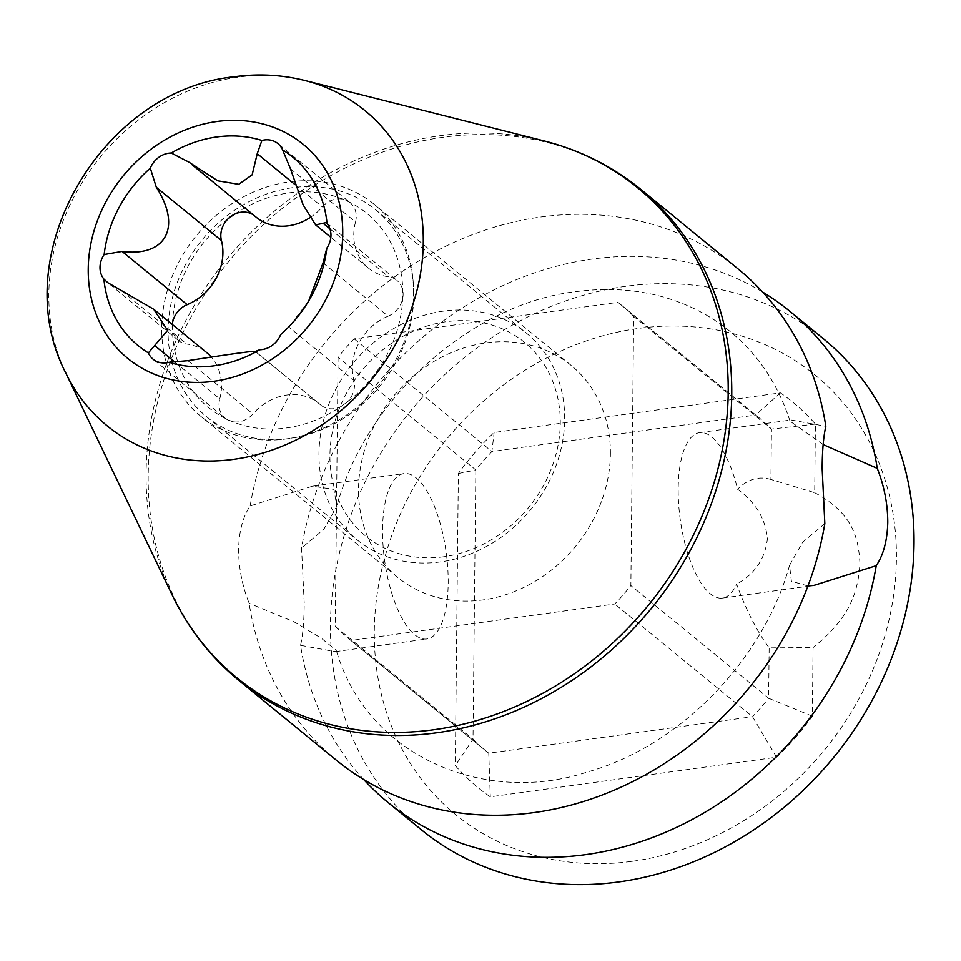 <?xml version="1.0" encoding="UTF-8"?>
<svg xmlns="http://www.w3.org/2000/svg" width="961" height="961" viewBox="0 0 961 961"><rect width="100%" height="100%" fill="white"/><g stroke="black" fill="none" stroke-linecap="round" stroke-linejoin="round"><path stroke-width="0.72" stroke-dasharray="4.8 3.6" d="M632.566 861.248A283.903 244.623 -50.7 0 0 896.421 558.713A283.903 244.623 -50.7 0 0 638.14 328.446A283.903 244.623 -50.7 0 0 374.297 630.981A283.903 244.623 -50.7 0 0 632.566 861.248M815.408 424.077L771.455 429.062L770.926 479.455L814.688 492.693L815.408 424.077A248.827 214.399 -50.7 0 0 780.392 392.869L494.134 432.474A248.827 214.399 -50.7 0 0 458.361 473.497L455.31 765.605A248.827 214.399 -50.7 0 0 490.314 796.825L776.572 757.208A248.827 214.399 -50.7 0 0 812.345 716.197L813.066 647.594L769.16 647.858C756.992 631.413 746.144 610.175 736.606 584.156A83.499 31.04 -97.9 0 1 722.444 598.066A83.499 31.04 -97.9 0 1 678.19 488.524A83.499 31.04 -97.9 0 1 699.548 432.642A83.499 31.04 -97.9 0 1 737.604 489.269C755.802 502.531 765.737 519.084 767.383 538.929C765.076 558.93 754.817 574.005 736.606 584.156M814.688 492.693C852.984 513.174 858.605 538.172 859.951 563.759C858.065 589.802 851.902 616.433 813.066 647.594M770.926 479.455C758.625 475.887 747.514 479.155 737.604 489.269M620.866 304.661L758.637 417.362A215.432 185.617 -50.7 0 1 771.455 429.062L633.683 316.361L630.86 585.549A215.432 185.617 129.3 0 1 614.776 603.988L350.981 640.494A215.432 185.617 129.3 0 1 348.062 638.164A215.432 185.617 129.3 0 1 335.245 626.464L338.068 357.276A215.432 185.617 129.3 0 1 354.141 338.837L617.935 302.331A215.432 185.617 129.3 0 1 620.866 304.661A215.432 185.617 129.3 0 1 633.683 316.361M758.637 417.362A215.432 185.617 -50.7 0 0 755.706 415.032L491.912 451.538A215.432 185.617 -50.7 0 0 475.839 469.977L473.016 739.165A215.432 185.617 -50.7 0 0 485.834 750.865A215.432 185.617 -50.7 0 0 488.753 753.196L752.547 716.69A215.432 185.617 -50.7 0 0 768.632 698.251L630.86 585.549M812.345 716.197L768.632 698.251L769.16 647.858M780.392 392.869L755.706 415.032L617.935 302.331M354.141 338.837L491.912 451.538L494.134 432.474M458.361 473.497L475.839 469.977L338.068 357.276M335.245 626.464L473.016 739.165L455.31 765.605M382.574 529.439A83.499 31.04 -97.9 0 1 403.932 473.557A83.499 31.04 -97.9 0 1 448.186 583.099A83.499 31.04 -97.9 0 1 426.828 638.981A83.499 31.04 -97.9 0 1 382.574 529.439M363.775 779.599A317.298 273.392 129.3 0 1 300.541 645.336C302.883 635.245 304.108 621.142 304.217 603.027L301.562 548.022A317.298 273.392 129.3 0 1 592.024 259.098A317.298 273.392 129.3 0 1 762.602 292.036M336.578 760.379A317.298 273.392 129.3 0 1 249.115 603.268C242.172 585.585 238.664 567.615 238.604 549.356C239.049 531.205 242.881 516.742 250.136 505.966L312.445 486.218L333.887 489.341L336.83 506.279L323.821 529.319L301.562 548.022M823.157 444.559L790.038 421.17L791.047 419.981L825.835 426.288M250.136 505.966A317.298 273.392 129.3 0 1 540.599 217.03A317.298 273.392 129.3 0 1 738.384 269.176M823.133 338.512A317.298 273.392 -50.7 0 0 625.347 286.366A317.298 273.392 -50.7 0 0 351.81 512.814A317.298 273.392 -50.7 0 0 421.326 829.715M824.826 523.601L802.603 542.244L789.546 565.344L791.408 581.249L807.949 585.958M300.541 645.336L335.341 651.642L336.338 650.453L321.611 638.44L294.114 621.863L249.115 603.268M172.271 324.446A21.719 18.715 -50.7 0 0 178.386 340.446A21.719 18.715 -50.7 0 0 186.746 344.038A51.774 44.602 -50.7 0 1 206.687 352.591M413.566 292.985A136.942 117.987 -50.7 0 0 374.346 204.417A136.942 117.987 -50.7 0 0 238.568 199.576A136.942 117.987 -50.7 0 0 161.724 327.845A136.942 117.987 -50.7 0 0 200.933 416.413A136.942 117.987 -50.7 0 0 336.722 421.254A136.942 117.987 -50.7 0 0 413.566 292.985M189.966 163.01L255.037 216.237A21.719 18.715 -50.7 0 0 254.533 215.805A21.719 18.715 -50.7 0 0 253.536 215.06M255.037 216.237A51.774 44.602 -50.7 0 0 256.263 217.282M309.886 217.715A51.774 44.602 -50.7 0 0 322.319 206.927A21.719 18.715 -50.7 0 1 350.032 202.591L277.873 143.561M290.45 168.764L355.522 221.991A21.719 18.715 -50.7 0 0 350.032 202.591M355.522 221.991A51.774 44.602 -50.7 0 0 368.604 268.239A51.774 44.602 -50.7 0 0 388.544 276.792A21.719 18.715 -50.7 0 1 396.905 280.384L326.235 222.58M323.052 262.93L388.124 316.169A21.719 18.715 -50.7 0 0 402.491 299.424A21.719 18.715 -50.7 0 0 396.905 280.384M388.124 316.169A51.774 44.602 -50.7 0 0 353.864 380.28A21.719 18.715 -50.7 0 1 344.627 404.257A21.719 18.715 -50.7 0 1 320.758 405.025L255.206 351.402M255.278 351.438L320.253 404.593A21.719 18.715 -50.7 0 0 320.758 405.025M320.253 404.593A51.774 44.602 -50.7 0 0 319.028 403.548A51.774 44.602 -50.7 0 0 252.971 413.903A21.719 18.715 -50.7 0 1 225.258 418.239L153.087 359.21M175.034 362.249L219.769 398.839A21.719 18.715 -50.7 0 0 225.258 418.239M219.769 398.839A51.774 44.602 -50.7 0 0 211.156 356.903M610.391 453.988A136.942 117.987 -50.7 0 0 571.17 365.42A136.942 117.987 -50.7 0 0 435.381 360.579A136.942 117.987 -50.7 0 0 358.537 488.837A136.942 117.987 -50.7 0 0 397.758 577.405A136.942 117.987 -50.7 0 0 533.535 582.246A136.942 117.987 -50.7 0 0 610.391 453.988M776.572 757.208L752.547 716.69L614.776 603.988M350.981 640.494L488.753 753.196L490.314 796.825M280.648 334.596L288.793 327.04L353.864 380.28M308.757 300.817L288.793 327.04M292.24 187.731A133.603 115.116 -50.7 0 0 177.064 283.075A133.603 115.116 -50.7 0 0 206.339 416.509A133.603 115.116 -50.7 0 0 289.609 438.468A133.603 115.116 -50.7 0 0 404.785 343.125A133.603 115.116 -50.7 0 0 375.511 209.69A133.603 115.116 -50.7 0 0 292.24 187.731M440.51 561.897A133.603 115.116 129.3 0 1 357.228 539.938A133.603 115.116 129.3 0 1 327.953 406.515A133.603 115.116 129.3 0 1 443.129 311.16A133.603 115.116 129.3 0 1 526.412 333.119A133.603 115.116 129.3 0 1 555.686 466.553A133.603 115.116 129.3 0 1 440.51 561.897M443.862 556.743A125.254 107.92 129.3 0 1 329.923 455.154A125.254 107.92 129.3 0 1 446.324 321.683A125.254 107.92 129.3 0 1 560.275 423.272A125.254 107.92 129.3 0 1 443.862 556.743M172.499 324.626A125.254 107.92 -50.7 0 0 286.414 427.945A125.254 107.92 -50.7 0 0 402.815 294.474A125.254 107.92 -50.7 0 0 288.877 192.885A125.254 107.92 -50.7 0 0 234.496 214.243M227.817 219.06A125.254 107.92 -50.7 0 0 172.572 322.44M640.867 189.413A317.298 273.392 -50.7 0 0 443.081 137.267A317.298 273.392 -50.7 0 0 169.544 363.714A317.298 273.392 -50.7 0 0 239.061 680.616M543.914 140.871A316.517 272.72 -50.7 0 0 440.246 135.693A316.517 272.72 -50.7 0 0 172.271 595.207M304.757 80.496A203.612 175.443 -50.7 0 0 238.064 77.156A203.612 175.443 -50.7 0 0 65.672 372.76M121.675 290.799L186.746 344.038M187.9 360.663L252.971 413.903M329.911 228.838L388.544 276.792M295.171 184.716L322.319 206.927M312.445 486.218L403.932 473.557M699.548 432.642L791.047 419.981M789.546 565.344C763.178 660.94 679.007 746.385 587.459 771.971C486.446 805.39 367.595 758.049 336.338 650.453M790.038 421.17C778.158 384.664 758.517 355.041 731.129 332.302C713.014 317.298 692.352 306.115 669.12 298.751C640.699 289.79 610.163 287.351 577.525 291.435C473.365 302.595 366.477 396.412 336.83 506.279M335.341 651.642L426.828 638.981M722.444 598.066L813.931 585.405M178.386 340.446L107.716 282.642M571.17 365.42L374.346 204.417M348.062 638.164L485.834 750.865M397.758 577.405L200.933 416.413M307.352 303.412L310.475 297.862M319.028 403.548L255.35 351.45M368.604 268.239L330.848 237.355M254.533 215.805L188.981 162.181M206.339 416.509L357.228 539.938M375.511 209.69L526.412 333.119"/><path stroke-width="1.44" d="M640.867 189.413A317.298 273.392 -50.7 0 1 710.395 506.315A317.298 273.392 -50.7 0 1 436.847 732.762A317.298 273.392 -50.7 0 1 239.061 680.616L336.578 760.379A317.298 273.392 129.3 0 0 534.364 812.525A317.298 273.392 129.3 0 0 824.826 523.601L822.16 468.596C822.268 450.493 823.493 436.39 825.835 426.288A317.298 273.392 129.3 0 0 738.384 269.176L640.867 189.413C612.409 166.265 580.096 150.084 543.914 140.871A316.517 272.72 -50.7 0 1 722.804 446.985A316.517 272.72 -50.7 0 1 434.036 729.711A316.517 272.72 -50.7 0 1 172.271 595.207L65.672 372.76A203.612 175.443 -50.7 0 0 234.064 459.286A203.612 175.443 -50.7 0 0 419.825 277.405A203.612 175.443 -50.7 0 0 304.757 80.496L543.914 140.871M762.602 292.036A317.298 273.392 129.3 0 1 789.798 311.244A317.298 273.392 129.3 0 1 877.261 468.355L823.157 444.559M877.261 468.355C884.216 486.05 887.712 504.02 887.772 522.267C887.327 540.418 883.495 554.893 876.24 565.669A317.298 273.392 129.3 0 1 585.778 854.593A317.298 273.392 129.3 0 1 388.004 802.447A317.298 273.392 129.3 0 1 363.775 779.599M388.004 802.447L421.326 829.715A317.298 273.392 -50.7 0 0 619.112 881.862A317.298 273.392 -50.7 0 0 892.661 655.414A317.298 273.392 -50.7 0 0 823.133 338.512L789.798 311.244M807.949 585.958L813.931 585.405L876.24 565.669M308.757 300.817L323.052 262.93L326.8 248.226A21.719 18.715 -50.7 0 0 327.064 223.685L326.235 222.58L315.628 224.91L303.183 204.993L290.45 168.764L282.582 149.868A21.719 18.715 -50.7 0 0 277.873 143.561A21.719 18.715 -50.7 0 0 261.885 140.474L257.236 153.7L252.142 174.842L238.7 184.308L217.751 180.8L188.981 162.181L171.262 153.015A21.719 18.715 -50.7 0 0 150.3 168.175L156.343 187.323C182.494 228.021 165.04 257.092 122.083 251.434L104.148 254.533A21.719 18.715 -50.7 0 0 103.896 279.074L107.716 282.642L153.7 309.25L167.598 330.356L148.366 352.903A121.915 105.037 129.3 0 1 103.896 279.074M148.366 352.903A21.719 18.715 -50.7 0 0 153.087 359.21A21.719 18.715 -50.7 0 0 169.064 362.285L187.9 360.663C229.571 354.189 251.998 351.077 255.17 351.354L255.206 351.402M255.35 351.45L259.698 349.744A121.915 105.037 129.3 0 1 169.064 362.285M259.698 349.744A21.719 18.715 -50.7 0 0 280.648 334.596A121.915 105.037 129.3 0 0 310.475 297.862A121.915 105.037 129.3 0 0 326.8 248.226M282.582 149.868A121.915 105.037 129.3 0 1 327.064 223.685M171.262 153.015A121.915 105.037 129.3 0 1 261.885 140.474M104.148 254.533A121.915 105.037 129.3 0 1 150.3 168.175M122.083 251.434L187.155 304.661A21.719 18.715 -50.7 0 0 172.271 324.446M187.155 304.661A51.774 44.602 -50.7 0 0 221.426 240.55A21.719 18.715 -50.7 0 1 230.099 217.018A21.719 18.715 -50.7 0 1 253.536 215.06M192.308 164.968L256.263 217.282A51.774 44.602 -50.7 0 0 309.886 217.715M211.156 356.903A51.774 44.602 -50.7 0 0 206.687 352.591L153.7 309.25M234.496 214.243A125.254 107.92 -50.7 0 0 227.817 219.06M172.572 322.44A125.254 107.92 -50.7 0 0 172.499 324.626M216.838 121.53A138.384 119.236 -50.7 0 0 88.232 268.996A138.384 119.236 -50.7 0 0 214.123 381.241A138.384 119.236 -50.7 0 0 342.729 233.775A138.384 119.236 -50.7 0 0 216.838 121.53M156.343 187.323L221.426 240.55M154.685 345.6L175.034 362.249M323.461 223.565L329.911 228.838M257.236 153.7L295.171 184.716M239.061 680.616C210.723 657.312 188.464 628.842 172.271 595.207M304.757 80.496C281.621 74.73 258.004 73.504 233.919 76.832C101.241 90.598 4.937 255.938 65.672 372.76M330.848 237.355L315.893 225.126"/></g></svg>
